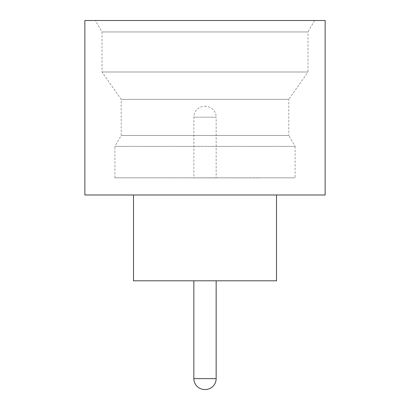 <?xml version="1.0" encoding="UTF-8"?>
<svg xmlns="http://www.w3.org/2000/svg" width="410" height="410" viewBox="0 0 410 410"><rect width="100%" height="100%" fill="white"/><g stroke="black" fill="none" stroke-linecap="round" stroke-linejoin="round"><path stroke-width="0.31" stroke-dasharray="2.05 1.54" d="M216.157 280.804L193.843 280.747L216.157 280.747M314.583 20.5L307.977 31.944L102.023 31.944L307.977 31.944L307.977 71.991L102.023 71.991L307.977 71.991L288.809 99.358L121.191 99.358L121.191 135.459L114.897 146.36L295.103 146.36L288.809 135.459L121.191 135.459L288.809 135.459L288.809 99.358L121.191 99.358L102.023 71.991L102.023 31.944L95.417 20.5L314.583 20.5L95.417 20.5M276.509 194.991L133.491 194.991L276.509 194.991M260.78 280.747L149.22 280.747L260.78 280.804M114.897 177.827L114.897 146.36L295.103 146.36L295.103 177.827L114.897 177.827L295.103 177.827M260.78 177.827L149.22 177.827L260.78 177.884M204.713 106.313L205.287 106.313A10.87 10.87 0 0 1 216.157 117.183L193.843 117.183L216.157 117.183L216.157 177.884L193.843 177.884L193.843 117.183A10.87 10.87 0 0 1 204.713 106.313L205.287 106.313M193.843 177.884L216.157 177.884M84.86 194.991L325.14 194.991M84.86 20.5L325.14 20.5M133.491 280.804L276.509 280.804M216.157 378.63L193.843 378.63"/><path stroke-width="0.61" d="M193.843 280.804L193.843 378.63L216.157 378.63L216.157 280.804M193.843 378.63A10.87 10.87 0 0 0 204.713 389.5L205.287 389.5L204.713 389.5M216.157 378.63A10.87 10.87 0 0 1 205.287 389.5M133.491 194.991L133.491 280.804L276.509 280.804L276.509 194.991M325.14 194.991L84.86 194.991L84.86 20.5L325.14 20.5L325.14 194.991"/></g></svg>
